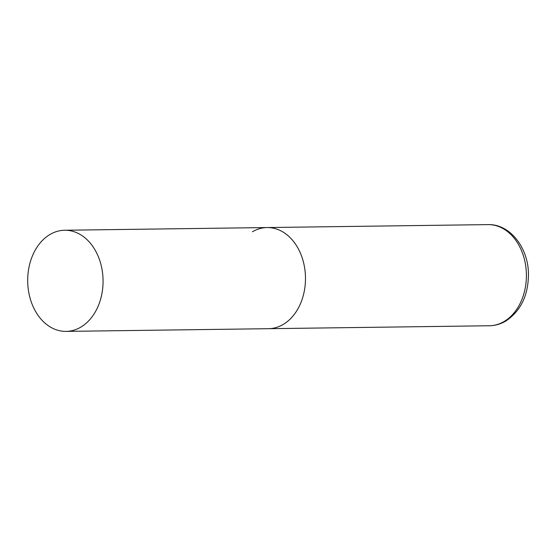 <?xml version="1.0" encoding="UTF-8"?>
<svg xmlns="http://www.w3.org/2000/svg" width="556" height="556" viewBox="0 0 556 556"><rect width="100%" height="100%" fill="white"/><g stroke="black" fill="none" stroke-linecap="round" stroke-linejoin="round"><path stroke-width="0.83" d="M252.466 231.762A50.575 37.676 89.2 0 1 267.123 227.55A50.575 37.676 89.2 0 1 304.584 267.554A50.575 37.676 89.2 0 1 283.129 324.482A50.575 37.676 89.2 0 1 268.472 328.693A50.575 37.676 -90.8 0 0 302.214 257.914A50.575 37.676 -90.8 0 0 267.123 227.55L488.043 224.61A50.575 37.676 89.2 0 1 525.503 264.614A50.575 37.676 89.2 0 1 504.049 321.542A50.575 37.676 89.2 0 1 489.391 325.753C495.146 325.649 500.581 324.099 505.696 321.104C520.625 311.145 528.214 295.646 528.457 274.608C528.624 248.275 510.276 223.873 488.043 224.61M30.955 301.025A50.575 37.676 -90.8 0 0 66.053 331.39A50.575 37.676 -90.8 0 0 99.802 260.604A50.575 37.676 -90.8 0 0 64.704 230.247A50.575 37.676 -90.8 0 0 30.955 301.025M66.053 331.39L489.391 325.753M267.123 227.55L64.704 230.247"/></g></svg>

